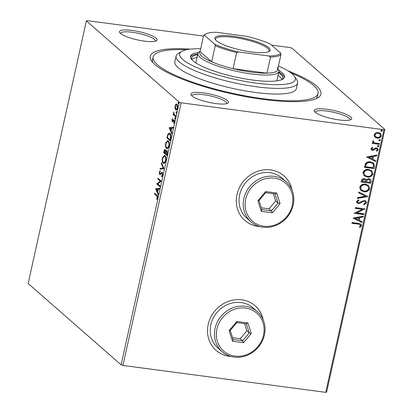 <?xml version="1.0" encoding="UTF-8"?>
<svg xmlns="http://www.w3.org/2000/svg" width="413" height="413" viewBox="0 0 413 413"><rect width="100%" height="100%" fill="white"/><g stroke="black" fill="none" stroke-linecap="round" stroke-linejoin="round"><path stroke-width="0.62" d="M287.815 70.788A87.422 19.013 -167.5 0 1 317.896 97.767A87.422 19.013 -167.5 0 1 263.313 99.425A87.422 19.013 -167.5 0 1 151.488 60.876A87.422 19.013 -167.5 0 1 190.156 49.137M290.959 72.905A84.459 18.368 -167.5 0 1 318.067 93.467A84.459 18.368 -167.5 0 1 262.374 98.604A84.459 18.368 -167.5 0 1 153.156 56.906L152.531 59.73A84.459 18.368 12.5 0 0 152.851 62.585M339.052 119.93A19.261 4.187 -167.5 0 1 314.412 111.438A19.261 4.187 -167.5 0 1 326.843 109.249A19.261 4.187 -167.5 0 1 345.872 114.2A19.261 4.187 -167.5 0 1 351.076 119.563A19.261 4.187 -167.5 0 1 339.052 119.93M349.94 120.018A17.78 3.867 12.5 0 0 349.992 119.853A17.78 3.867 12.5 0 0 326.998 111.071A17.78 3.867 12.5 0 0 315.274 112.155A17.78 3.867 12.5 0 0 315.253 112.326M215.746 103.565A19.261 4.187 -167.5 0 1 191.105 95.073A19.261 4.187 -167.5 0 1 203.537 92.884A19.261 4.187 -167.5 0 1 222.566 97.835A19.261 4.187 -167.5 0 1 227.769 103.204A19.261 4.187 -167.5 0 1 215.746 103.565M226.634 103.653A17.78 3.867 12.5 0 0 226.685 103.487A17.78 3.867 12.5 0 0 203.692 94.706A17.78 3.867 12.5 0 0 191.968 95.79A17.78 3.867 12.5 0 0 191.947 95.966M144.38 41.124A19.261 4.187 -167.5 0 1 119.739 32.627A19.261 4.187 -167.5 0 1 132.17 30.443A19.261 4.187 -167.5 0 1 151.204 35.389A19.261 4.187 -167.5 0 1 156.408 40.758A19.261 4.187 -167.5 0 1 144.38 41.124M155.267 41.207A17.78 3.867 12.5 0 0 155.324 41.042A17.78 3.867 12.5 0 0 132.33 32.266A17.78 3.867 12.5 0 0 120.606 33.345A17.78 3.867 12.5 0 0 120.586 33.52M263.153 319.739A29.633 26.881 131.2 0 0 255.12 305.759A29.633 26.881 131.2 0 0 241.868 299.823A29.633 26.881 131.2 0 0 210.888 316.988A29.633 26.881 131.2 0 0 216.092 350.369A29.633 26.881 131.2 0 0 229.349 356.305A29.633 26.881 131.2 0 0 231.012 356.471M216.045 350.327A29.633 26.881 131.2 0 0 229.251 356.223A29.633 26.881 131.2 0 0 230.65 356.367M291.95 189.835A29.633 26.881 131.2 0 0 283.922 175.861A29.633 26.881 131.2 0 0 270.665 169.924A29.633 26.881 131.2 0 0 239.685 187.089A29.633 26.881 131.2 0 0 244.894 220.465A29.633 26.881 131.2 0 0 258.146 226.401A29.633 26.881 131.2 0 0 259.808 226.572M244.847 220.423A29.633 26.881 131.2 0 0 258.053 226.319A29.633 26.881 131.2 0 0 259.447 226.469M174.988 108.278L175.05 105.878L175.897 104.179L176.914 104.184C177.6 104.763 177.807 106.053 177.533 108.051C176.976 109.806 176.356 110.379 175.68 109.76L174.988 108.278L175.437 108.335M176.49 103.973L176.914 104.184M176.098 109.966L175.68 109.76L176.227 109.832L175.54 108.351M175.582 116.636L173.181 114.535L173.346 113.771L173.703 114.081L173.811 111.908L174.147 114.329L175.747 115.872L175.582 116.636M171.968 119.765L172.634 118.598L172.433 120.994L173.661 119.791L174.085 119.868L174.425 122.078L173.754 123.358L173.625 122.728L174.11 121.902L173.93 120.637L172.701 121.845L172.278 121.763L171.968 119.765L172.319 119.811M172.433 120.994L173.243 121.076L174.209 119.863M174.477 120.71L173.661 120.617M172.701 121.845L172.278 121.763L172.732 121.825M170.724 138.541L170.213 140.838L166.929 137.963L167.9 134.215L169.304 133.017L169.96 133.353C170.936 134.07 171.189 135.8 170.724 138.541M166.955 155.536L163.672 152.66L163.982 151.261C164.338 149.78 164.777 149.258 165.298 149.697L165.794 151.235L166.981 150.415L167.394 153.559L166.955 155.536M165.014 149.558L165.298 149.697M166.702 150.275L166.981 150.415M164.007 168.84L160.017 169.134L160.203 168.308L163.228 168.086L161.266 163.502L161.452 162.67L164.007 168.84M160.187 186.077L160.017 186.836L156.734 183.961L160.28 181.162L157.828 179.02L157.993 178.256L161.282 181.131L157.74 183.935L160.187 186.077M156.697 195.886L154.514 193.971L154.679 193.212L156.899 195.153C157.565 195.37 157.812 196.309 157.652 197.966L156.857 199.505L156.692 198.896L157.312 197.682L156.697 195.886L157.245 195.958L155.061 194.043L154.514 193.971M121.112 364.849L28.151 283.509L86.374 20.877L179.335 102.218L181.178 102.811L122.955 365.438L121.112 364.849L179.335 102.218M155.665 188.777L159.681 188.354L159.495 189.185L158.22 189.278L157.601 192.055L158.432 193.991L158.246 194.817L155.665 188.777L156.238 188.72L155.691 188.648M162.701 175.184L161.488 176.779L161.462 176.015L162.35 174.947L162.102 173.073L161.726 173.042L160.218 174.596L159.635 174.544L159.258 172.107L160.239 170.688L160.306 171.457L159.594 172.412L159.79 173.775L162.273 172.319L162.701 175.184M162.717 173.217L161.726 173.042M160.218 174.596L159.635 174.544L160.172 174.616L159.764 173.749M159.79 173.775L160.864 173.759L161.395 173.109L160.848 173.037M162.004 172.19L162.273 172.319M163.305 163.233C162.355 162.469 162.051 160.709 162.397 157.957L164.379 155.314L164.973 155.618C165.923 156.393 166.222 158.158 165.866 160.92L163.894 163.527L163.305 163.233L163.853 163.305L163.042 161.911M166.563 148.535C165.613 147.771 165.308 146.011 165.654 143.259L167.637 140.616L168.236 140.921C169.185 141.69 169.48 143.461 169.124 146.223L167.151 148.83L166.563 148.535L167.11 148.608L166.305 147.209M169.206 127.7L173.223 127.281L173.037 128.107L171.762 128.2L171.142 130.978L171.973 132.914L171.787 133.74L169.206 127.7L169.779 127.643L169.232 127.571M174.993 118.861L174.684 117.968L175.097 117.571L175.231 118.448L174.905 118.887M176.289 113.033L175.974 112.14L176.387 111.742L176.201 113.059M178.395 103.529L178.08 102.636L178.493 102.238L178.308 103.555M374.777 137.008L374.07 134.803L375.675 132.909L378.334 132.501L380.492 133.435L381.323 135.763C380.492 137.586 379.082 138.36 377.095 138.076L374.958 137.173M373.058 142.47L373.481 142.815L372.619 141.339L372.991 140.792L373.651 141.251L373.811 142.371L374.725 142.857L379.459 143.605L379.289 144.364L372.283 143.435L372.449 142.676L373.481 142.815L373.145 142.552M370.993 148.69L372.314 147.353L372.815 147.88L371.86 148.757L372.64 149.614L375.407 148.019L376.548 147.916L377.709 148.401L378.215 149.79L376.919 151.225L376.367 150.704L377.337 149.759L377.038 148.948L376.413 148.68L375.706 148.773L373.641 150.28L372.511 150.378L371.421 149.929L370.993 148.69M374.431 166.274L373.925 168.571L364.333 167.296L365.531 163.491C366.966 162.03 368.659 161.488 370.6 161.865L373.615 163.099L374.431 166.274L373.925 168.571M370.668 183.269L361.076 181.994L361.385 180.6C361.793 179.103 362.753 178.447 364.266 178.638L365.634 179.206L366.099 179.836L368.897 178.597L370.456 179.252L371.101 181.292L370.668 183.269L361.107 181.859M367.715 196.573L357.421 198.467L357.606 197.641L365.417 196.201L358.67 192.835L358.856 192.004L367.746 196.449L357.467 198.261M363.894 213.805L363.729 214.569L354.137 213.294L362.387 209.303L355.232 208.353L355.402 207.594L364.989 208.864L356.76 212.86L363.894 213.805M358.298 224.151L351.917 223.304L352.088 222.545L358.561 223.402L361.05 224.151L361.52 225.658L360.002 227.377L359.346 226.892L360.534 225.534L360.234 224.698L358.107 223.985L351.948 223.17M271.511 45.1L290.045 47.562L291.888 48.151L384.849 129.491L326.626 392.123L325.723 392.35L383.945 129.723L181.178 102.811M325.723 392.35L122.955 365.438M353.069 218.11L363.388 216.087L363.208 216.913L359.909 217.522L359.289 220.299L362.139 221.724L361.958 222.55L353.069 218.11M366.574 202.876L363.982 204.817L363.636 204.136L365.577 202.798L365.175 201.596L364.256 201.203L363.259 201.327L359.893 203.351L358.35 203.547L357.013 202.984L356.502 201.487L358.546 199.794L359.005 200.465L357.482 201.627L357.772 202.484L358.474 202.783L364.442 200.444L365.913 201.079L366.574 202.876L363.796 204.652M363.889 191.761L360.776 190.429L359.64 187.332C360.812 184.797 362.774 183.733 365.531 184.152L368.535 185.411L369.733 188.612C368.561 191.111 366.615 192.159 363.889 191.761L360.683 190.347M367.147 177.063L364.034 175.731L362.898 172.634C364.07 170.094 366.032 169.036 368.788 169.454L371.793 170.714L372.991 173.914C371.819 176.408 369.872 177.461 367.147 177.063L363.941 175.649M366.61 157.033L376.93 155.009L376.749 155.84L373.45 156.444L372.831 159.222L375.68 160.647L375.5 161.473L366.61 157.033M378.716 145.536L378.829 145.99L378.081 146.682L377.42 145.944L378.36 145.417L379.02 146.156L378.081 146.682L377.621 146.491M378.36 145.417L378.819 145.619M380.012 139.708L380.125 140.162L379.371 140.854L378.716 140.115L379.655 139.589L380.311 140.327L379.371 140.854L378.912 140.663M379.655 139.589L380.115 139.785M382.118 130.203L382.231 130.658L381.478 131.349L380.822 130.611L381.762 130.085L382.417 130.823L381.478 131.349L381.018 131.158M381.762 130.085L382.221 130.286M86.374 20.877L87.277 20.65L203.501 36.076M383.945 129.723L384.849 129.491M315.945 98.743A84.459 18.368 12.5 0 0 317.442 96.291L318.067 93.467M291.805 189.49A29.633 26.881 131.2 0 0 283.876 175.819M263.004 319.394A29.633 26.881 131.2 0 0 255.074 305.723M360.952 224.073L361.52 225.658M361.334 225.493L360.002 227.377M359.811 227.212L359.367 226.882M360.131 224.615L358.107 223.985M363.156 216.128L363.208 216.913M363.017 216.753L359.909 217.522M359.718 217.357L359.289 220.299M361.938 221.621L361.958 222.55M361.767 222.385L353.084 218.043M358.851 217.718L355.206 218.193L358.381 219.845L358.851 217.718L355.397 218.353M363.677 213.779L363.729 214.569M363.538 214.404L354.168 213.16M355.263 208.219L362.387 209.303M364.767 208.875L356.76 212.86M365.077 201.518L364.256 201.203M364.07 201.038L363.259 201.327M363.073 201.162L359.893 203.351M359.708 203.186L358.35 203.547M358.159 203.382L356.925 202.902M358.489 199.815L359.005 200.465M358.82 200.3L357.482 201.627M357.297 201.461L357.684 202.401M365.815 201.002L366.383 202.711M358.685 192.768L365.417 196.201M368.437 185.334L369.733 188.612M369.547 188.447C368.37 190.945 366.424 191.993 363.703 191.596M367.725 185.86L365.169 184.745C362.986 184.42 361.411 185.261 360.441 187.265L361.494 189.882M365.36 184.91C363.172 184.585 361.597 185.422 360.632 187.43L361.587 189.97L364.054 191.002C366.228 191.327 367.792 190.496 368.747 188.509L367.818 185.938L365.169 184.745M365.536 179.128L366.099 179.836M370.363 179.175L371.101 181.292M370.915 181.126L370.476 183.104M369.62 179.712L368.541 179.196L366.563 180.161L366.099 181.741L369.852 182.376L369.718 179.794L368.732 179.361L366.749 180.326L366.285 181.906M364.994 179.738L363.925 179.237L362.216 180.414L362.041 181.204L365.304 181.772L365.097 179.815L364.116 179.397L362.402 180.579L362.227 181.364M371.7 170.631L372.991 173.914M372.805 173.749C371.633 176.243 369.681 177.296 366.961 176.898M370.988 171.163L368.432 170.048C366.243 169.722 364.669 170.559 363.703 172.567L364.751 175.184M368.618 170.213C366.434 169.888 364.855 170.724 363.889 172.732L364.844 175.267L367.312 176.299C369.485 176.625 371.05 175.793 372.005 173.806L371.08 171.24L368.432 170.048M373.734 168.406L364.364 167.162M373.517 163.021L374.245 166.109M372.65 163.471L370.239 162.464C368.649 162.149 367.291 162.614 366.161 163.853L365.484 166.666L373.109 167.678L373.497 164.797L372.748 163.548L370.43 162.624C368.835 162.314 367.477 162.779 366.352 164.018L365.484 166.666M376.697 155.056L376.749 155.84M376.558 155.675L373.45 156.444M373.259 156.279L372.831 159.222M375.479 160.543L375.5 161.473M375.309 161.307L366.625 156.971M372.392 156.641L368.747 157.116L371.922 158.768L372.392 156.641L368.938 157.276M372.294 147.364L372.815 147.88M372.629 147.715L371.86 148.757M371.674 148.592L372.015 149.294M377.621 148.329L378.215 149.79M378.029 149.625L376.733 151.06M376.94 148.876L376.413 148.68M376.228 148.515L375.706 148.773M375.515 148.608L374.803 149.485M374.617 149.32L373.641 150.28M373.455 150.115L372.511 150.378M372.32 150.213L371.328 149.842M377.89 146.522L377.534 146.398M379.242 143.579L379.289 144.364M379.103 144.204L372.309 143.301M373.466 141.086L373.455 141.576M373.264 141.411L373.719 142.284M379.186 140.688L378.824 140.57M380.399 133.353L381.323 135.763M381.137 135.598C380.306 137.426 378.897 138.195 376.909 137.911L377.095 138.076M376.909 137.911L374.586 136.842M379.784 133.915L377.983 133.094C376.501 132.867 375.422 133.42 374.741 134.752L375.494 136.522M378.169 133.26C376.692 133.032 375.608 133.585 374.932 134.917L375.587 136.605L377.27 137.317C378.747 137.55 379.81 136.992 380.461 135.65L379.883 133.998L377.983 133.094M381.292 131.189L380.931 131.066M155.061 194.043L155.154 193.625M157.25 198.999L156.692 198.896M157.596 198.194L157.152 198.137M157.699 197.729L157.312 197.682M157.72 196.459L157.245 195.958M156.238 188.72L159.655 188.473M158.427 194.022L156.212 188.849M157.807 189.309L156.47 189.407L157.338 191.436L157.807 189.309L158.2 189.361M157.73 191.487L157.338 191.436M160.094 186.495L157.281 184.033L156.734 183.961M157.281 184.033L156.764 183.8M157.317 183.873L160.827 181.235L160.28 181.162M160.827 181.235L158.375 179.092L157.828 179.02M158.375 179.092L158.468 178.669M162.025 176.511L162.01 176.088L161.462 176.015M162.01 176.088L162.516 175.793M162.737 174.998L162.35 174.947M162.65 173.15L162.273 173.114M159.666 172.164L159.258 172.107M159.95 171.705L160.28 171.137M160.337 173.847L160.864 173.759L160.337 173.847M161.395 173.109L162.257 172.304M160.59 169.093L160.75 168.38L160.203 168.308M160.75 168.38L163.228 168.086M163.775 168.158L161.813 163.574L161.266 163.502M162.789 158.009L162.397 157.957M163.378 156.682L164.642 155.396M164.167 163.517L163.853 163.305M165.773 157.002L165.355 156.45L164.328 156.135L162.737 158.22C162.464 160.44 162.707 161.86 163.471 162.474L163.956 162.712L165.52 160.652C165.814 158.416 165.577 156.992 164.808 156.377L164.328 156.135M163.956 162.712L165.417 162.273M165.355 156.45L164.808 156.377M165.907 160.703L165.52 160.652M167.033 155.195L164.219 152.733L163.672 152.66M164.219 152.733L164.312 152.314M164.782 150.42L165.283 149.687M166.243 151.297L165.794 151.235M166.418 151.132L166.966 150.404M167.358 151.246L166.625 151.081L165.959 151.855L165.567 153.414L166.79 154.483L166.811 151.173L167.446 151.344M165.685 150.538L164.957 150.373L164.178 152.196L165.231 153.12L165.138 150.466L165.727 150.58M166.031 151.669L166.005 151.266M165.706 152.779L165.314 152.727M165.618 153.171L165.231 153.12M167.373 153.662L166.981 153.61M167.177 154.534L166.79 154.483M166.047 143.311L165.654 143.259M166.635 141.984L167.9 140.699M167.425 148.819L167.11 148.608M169.036 142.304L167.585 141.437L166 143.517C165.721 145.743 165.969 147.162 166.733 147.777L167.213 148.014L168.778 145.954C169.072 143.719 168.834 142.294 168.065 141.68L167.585 141.437M167.213 148.014L168.674 147.575M168.612 141.752L168.065 141.68M169.165 146.006L168.778 145.954M170.29 140.497L167.477 138.035L166.929 137.963M167.477 138.035L167.57 137.617M169.578 133.1L168.452 134.282L167.9 134.215M170.786 134.772L170.342 134.184L169.263 133.848L168.122 134.891L167.435 137.498L170.048 139.785L170.595 136.858L169.795 134.111L169.263 133.848M170.44 139.837L170.048 139.785M170.342 134.184L169.795 134.111M170.987 136.909L170.595 136.858M169.779 127.643L173.197 127.395M171.963 132.945L169.753 127.772M171.349 128.231L170.011 128.329L170.879 130.358L171.349 128.231L171.741 128.283M171.271 130.41L170.879 130.358M172.985 121.066L173.243 121.076L172.985 121.066M174.178 122.811L173.625 122.728M174.451 121.949L174.11 121.902M172.779 121.794L172.464 121.014M175.365 118.913L175.231 118.041L174.684 117.968M175.231 118.041L175.644 117.643M175.654 116.296L173.728 114.608L173.181 114.535M173.728 114.608L173.837 114.102M174.038 114.127L173.703 114.081M173.976 112.465L173.599 112.413M176.656 113.085L176.521 112.212L175.974 112.14M176.521 112.212L176.934 111.815M175.396 105.924L175.05 105.878M175.912 104.979L176.444 104.252L175.897 104.179M176.444 104.252L176.759 104.071M177.507 105.269L176.749 104.948C176.248 104.468 175.778 104.866 175.344 106.136L175.85 109.001L177.203 109.073M177.296 105.021L176.749 104.948L177.239 107.798L177.575 107.839M175.85 109.001C176.351 109.481 176.81 109.078 177.239 107.798M178.762 103.58L178.628 102.708L178.08 102.636M178.628 102.708L179.046 102.31M200.682 48.775A59.271 12.891 12.5 0 0 181.705 51.403A59.271 12.891 12.5 0 0 197.713 67.923A59.271 12.891 12.5 0 0 256.272 83.147A59.271 12.891 12.5 0 0 294.521 76.415A59.271 12.891 12.5 0 0 278.429 66.013M294.521 76.415L296.746 79.724A62.234 13.536 -167.5 0 1 297.623 83.008A62.234 13.536 -167.5 0 1 256.581 86.792A62.234 13.536 -167.5 0 1 176.108 56.07A62.234 13.536 -167.5 0 1 178.287 53.463L181.705 51.403M276.524 80.927A41.486 9.024 12.5 0 0 277.056 79.931L278.935 71.459A41.486 9.024 -167.5 0 1 251.574 73.984A41.486 9.024 -167.5 0 1 197.925 53.499A41.486 9.024 -167.5 0 1 199.376 51.759L200.119 51.315M281.965 79.539A46.674 10.149 12.5 0 0 278.063 75.388M278.687 72.564A46.674 10.149 -167.5 0 1 282.745 78.227A46.674 10.149 -167.5 0 1 281.852 79.642M198.457 52.503A48.156 10.475 12.5 0 0 190.476 56.292A48.156 10.475 12.5 0 0 252.751 80.065A48.156 10.475 12.5 0 0 284.505 77.138A48.156 10.475 12.5 0 0 278.873 70.329M284.237 77.82A48.156 10.475 12.5 0 0 278.832 71.914M153.156 56.906A84.459 18.368 -167.5 0 1 186.413 49.73M176.108 56.07L174.854 61.718A62.234 13.536 12.5 0 0 255.332 92.44A62.234 13.536 12.5 0 0 296.369 88.656L297.623 83.008M197.822 53.953A48.156 10.475 12.5 0 0 190.429 57.02M191.818 59.684A46.674 10.149 -167.5 0 1 191.611 58.026A46.674 10.149 -167.5 0 1 197.677 54.609M197.053 57.433A46.674 10.149 12.5 0 0 191.761 59.539M197.925 53.499L196.046 61.971A41.486 9.024 12.5 0 0 196.108 63.101M251.465 51.971A28.301 6.154 -167.5 0 1 215.266 39.488A28.301 6.154 -167.5 0 1 233.531 36.277A28.301 6.154 -167.5 0 1 261.491 43.546A28.301 6.154 -167.5 0 1 269.137 51.434A28.301 6.154 -167.5 0 1 251.465 51.971M268.558 51.728A27.413 5.963 12.5 0 0 269.075 50.902A27.413 5.963 12.5 0 0 233.624 37.371A27.413 5.963 12.5 0 0 215.55 39.039A27.413 5.963 12.5 0 0 215.669 40.004M215.235 45.688L214.781 44.279A39.116 8.508 12.5 0 0 238.699 51.981L236.634 52.58A40.004 8.699 -167.5 0 1 215.235 45.688L211.668 61.785A40.004 8.699 12.5 0 1 200.052 51.62L211.668 61.785A40.004 8.699 12.5 0 0 233.061 68.677A40.004 8.699 12.5 0 0 251.419 72.156A40.004 8.699 12.5 0 0 266.958 73.173A40.004 8.699 12.5 0 0 277.433 70.509A40.004 8.699 12.5 0 0 277.237 67.613M277.866 68.548L278.352 69.27A41.486 9.024 -167.5 0 1 278.935 71.459M236.634 52.58L233.061 68.677L266.958 73.173L270.525 57.077L268.832 55.982A39.116 8.508 12.5 0 0 280.546 53.003L270.216 43.969A39.116 8.508 12.5 0 0 246.298 36.261L216.164 32.266A39.116 8.508 12.5 0 0 205.679 34.021A39.116 8.508 12.5 0 0 204.45 35.239L214.781 44.279M238.699 51.981L268.832 55.982M280.546 53.003L281 54.413A40.004 8.699 -167.5 0 1 270.525 57.077M277.433 70.509L281 54.413M204.45 35.239L203.619 35.523A40.004 8.699 -167.5 0 1 204.652 34.635L205.679 34.021M200.052 51.62L203.619 35.523M234.889 356.094A25.188 22.849 131.2 0 0 263.499 335.18A25.188 22.849 131.2 0 0 245.529 308.088A25.188 22.849 131.2 0 0 216.918 329.001A25.188 22.849 131.2 0 0 234.889 356.094M245.374 306.265A26.669 24.191 -48.8 0 1 257.304 311.608A26.669 24.191 -48.8 0 1 261.987 341.644A26.669 24.191 -48.8 0 1 234.104 357.095A26.669 24.191 -48.8 0 1 222.179 351.752A26.669 24.191 -48.8 0 1 217.491 321.712A26.669 24.191 -48.8 0 1 245.374 306.265M257.304 311.608L253.076 307.912A26.669 24.191 131.2 0 0 241.151 302.564A26.669 24.191 131.2 0 0 213.268 318.015A26.669 24.191 131.2 0 0 217.95 348.056L222.179 351.752M236.861 321.469L247.939 322.94L251.285 333.559L243.556 342.707L232.483 341.241L229.132 330.622L236.861 321.469L236.871 322.579L230.248 330.421L233.113 339.522L242.607 340.782L249.23 332.94L246.365 323.838L236.871 322.579M232.54 337.705L240.258 338.727L242.607 340.782L243.556 342.707M240.258 338.727L246.886 330.885L249.23 332.94L251.285 333.559M246.886 330.885L244.589 323.601M229.132 330.622L230.248 330.421M233.113 339.522L232.483 341.241M247.939 322.94L246.365 323.838M263.685 226.19A25.188 22.849 131.2 0 0 292.301 205.282A25.188 22.849 131.2 0 0 274.33 178.184A25.188 22.849 131.2 0 0 245.714 199.097A25.188 22.849 131.2 0 0 263.685 226.19M274.17 176.361A26.669 24.191 -48.8 0 1 286.101 181.705A26.669 24.191 -48.8 0 1 290.788 211.745A26.669 24.191 -48.8 0 1 262.905 227.191A26.669 24.191 -48.8 0 1 250.975 221.848A26.669 24.191 -48.8 0 1 246.287 191.813A26.669 24.191 -48.8 0 1 274.17 176.361M286.101 181.705L281.878 178.008A26.669 24.191 131.2 0 0 269.947 172.665A26.669 24.191 131.2 0 0 242.064 188.111A26.669 24.191 131.2 0 0 246.747 218.152L250.975 221.848M265.662 191.57L276.736 193.041L280.081 203.655L272.353 212.809L261.279 211.337L257.934 200.718L265.662 191.57L265.667 192.675L259.044 200.517L261.914 209.618L271.408 210.878L278.032 203.036L275.161 193.934L265.667 192.675M261.341 207.801L269.059 208.823L271.408 210.878L272.353 212.809M269.059 208.823L275.683 200.981L278.032 203.036L280.081 203.655M275.683 200.981L273.385 193.702M257.934 200.718L259.044 200.517M261.914 209.618L261.279 211.337M276.736 193.041L275.161 193.934M164.374 151.313L163.982 151.261M167.652 136.517L167.26 136.466M170.621 139.016L170.228 138.964M173.656 120.529L173.109 120.457M161.942 173.001L162.49 173.073M159.95 173.858L160.497 173.93M172.541 121.045L173.088 121.117M173.806 120.581L174.358 120.653"/></g></svg>
